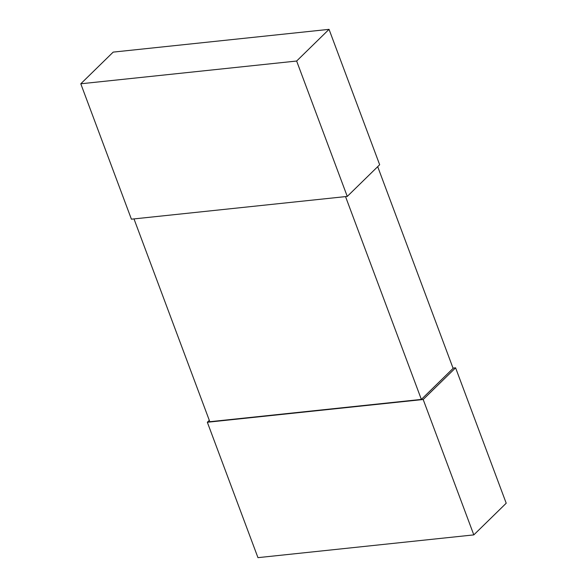 <?xml version="1.0" encoding="UTF-8"?>
<svg xmlns="http://www.w3.org/2000/svg" width="587" height="587" viewBox="0 0 587 587"><rect width="100%" height="100%" fill="white"/><g stroke="black" fill="none" stroke-linecap="round" stroke-linejoin="round"><path stroke-width="0.88" d="M329.043 29.35L113.188 52.111L80.786 83.787L296.64 61.033L347.262 196.425L379.664 164.742L329.043 29.35L296.64 61.033M80.786 83.787L131.407 219.178L347.262 196.425M209.302 420.336L207.336 422.258L423.19 399.505L473.812 534.889L506.214 503.213L455.593 367.822L423.19 399.505M453.01 368.093L455.593 367.822M207.336 422.258L257.957 557.65L473.812 534.889M377.698 166.664L453.113 368.365L421.356 399.417L209.816 421.715L133.99 218.907M345.53 196.601L421.356 399.417"/></g></svg>
